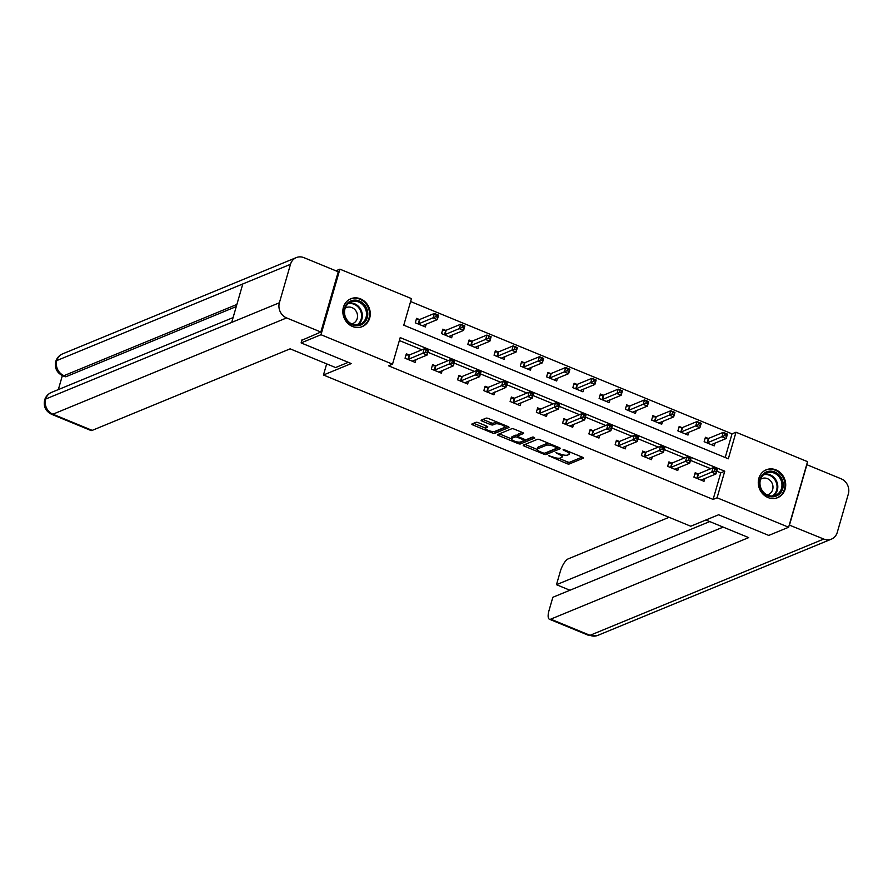 <?xml version="1.0" encoding="UTF-8"?>
<svg xmlns="http://www.w3.org/2000/svg" width="893" height="893" viewBox="0 0 893 893"><rect width="100%" height="100%" fill="white"/><g stroke="black" fill="none" stroke-linecap="round" stroke-linejoin="round"><path stroke-width="1.34" d="M548.648 455.698L566.809 463.623A1.898 0.558 -163.9 0 0 569.243 463.98L583.296 458.198A1.898 0.558 -163.9 0 0 583.464 458.042A1.898 0.558 -163.9 0 0 582.415 457.194L564.867 449.972L563.048 449.826L566.039 451.356A6.061 1.797 -163.9 0 1 569.377 454.068A6.061 1.797 -163.9 0 1 568.83 454.559L567.658 455.039A6.061 1.797 -163.9 0 1 559.878 453.89L555.904 452.706L558.784 454.347A6.061 1.797 -163.9 0 1 562.11 457.06A6.061 1.797 -163.9 0 1 561.574 457.551L560.402 458.031A6.061 1.797 -163.9 0 1 552.622 456.881L548.648 455.698M360.538 298.865A15.058 13.484 -112.4 0 1 370.238 312.829A15.058 13.484 -112.4 0 1 362.279 326.604A15.058 13.484 -112.4 0 1 352.556 326.503A15.058 13.484 -112.4 0 1 342.856 312.539A15.058 13.484 -112.4 0 1 350.804 298.753A15.058 13.484 -112.4 0 1 360.538 298.865M775.984 469.897A15.058 13.484 -112.4 0 1 785.684 483.861A15.058 13.484 -112.4 0 1 777.725 497.635A15.058 13.484 -112.4 0 1 768.002 497.535A15.058 13.484 -112.4 0 1 758.302 483.571A15.058 13.484 -112.4 0 1 766.261 469.785A15.058 13.484 -112.4 0 1 775.984 469.897M478.38 422.69A1.898 0.558 -163.9 0 0 475.947 422.333L472.006 423.952A1.898 0.558 -163.9 0 0 471.839 424.108A1.898 0.558 -163.9 0 0 472.877 424.956L492.378 432.982A1.898 0.558 -163.9 0 0 494.811 433.339L508.854 427.557A1.898 0.558 -163.9 0 0 509.021 427.401A1.898 0.558 -163.9 0 0 507.983 426.553L488.482 418.527A1.898 0.558 -163.9 0 0 486.049 418.17L481.294 420.123A1.898 0.558 -163.9 0 0 481.126 420.279A1.898 0.558 -163.9 0 0 482.164 421.128L490.514 424.566A1.898 0.558 -163.9 0 0 492.936 424.923L495.302 423.952A5.068 1.496 -163.9 0 1 500.995 424.599A5.068 1.496 -163.9 0 1 504.59 427.178A5.068 1.496 -163.9 0 1 504.143 427.591L494.901 431.397A5.068 1.496 -163.9 0 1 489.208 430.75A5.068 1.496 -163.9 0 1 485.602 428.171A5.068 1.496 -163.9 0 1 486.06 427.758L487.6 427.122A1.898 0.558 -163.9 0 0 487.768 426.966A1.898 0.558 -163.9 0 0 486.73 426.128L478.38 422.69M788.619 527.238L768.75 535.42L718.586 514.77L690.758 526.234L323.456 375.015L351.284 363.563L301.12 342.912L320.989 334.719L339.909 269.161L411.45 298.608L403.781 325.186L728.331 458.801L735.999 432.223L807.551 461.67L788.619 527.238L717.079 497.781L724.748 471.203L400.209 337.599L392.529 364.177L320.989 334.719M392.529 364.177L388.555 365.806L713.105 499.421L717.079 497.781M523.398 445.105A1.898 0.558 -163.9 0 0 523.231 445.261A1.898 0.558 -163.9 0 0 524.269 446.109L543.759 454.135A1.898 0.558 -163.9 0 0 546.192 454.492L560.246 448.71A1.898 0.558 -163.9 0 0 560.413 448.554A1.898 0.558 -163.9 0 0 559.364 447.706L539.874 439.68A1.898 0.558 -163.9 0 0 537.441 439.323L523.398 445.105M518.074 443.564L498.573 435.527A1.898 0.558 -163.9 0 1 497.535 434.69A1.898 0.558 -163.9 0 1 497.702 434.534L511.745 428.74A1.898 0.558 -163.9 0 1 514.178 429.109L522.528 432.536A1.898 0.558 -163.9 0 1 523.566 433.384A1.898 0.558 -163.9 0 1 523.398 433.54L517.694 435.884A1.898 0.558 -163.9 0 0 517.527 436.041A1.898 0.558 -163.9 0 0 518.565 436.889L524.102 439.166A1.898 0.558 -163.9 0 0 526.535 439.523L532.474 437.079L534.784 438.039L520.507 443.921A1.898 0.558 -163.9 0 1 518.074 443.564L518.487 442.113M326.671 363.875L323.456 375.015M713.105 499.421L720.774 472.844L716.755 471.18M710.783 468.725L690.501 460.375M684.518 457.919L664.236 449.559M658.264 447.103L637.982 438.753M631.998 436.297L611.716 427.948M605.744 425.481L585.462 417.131M579.479 414.676L559.197 406.326M553.225 403.859L532.931 395.51M526.959 393.054L506.677 384.704M500.705 382.237L480.412 373.888M474.44 371.432L454.157 363.083M448.186 360.616L427.892 352.266M421.92 349.81L399.361 340.523M697.924 473.837L695.2 472.721L693.917 477.152L704.019 481.305L704.811 478.548M671.659 463.032L668.935 461.904L667.663 466.336L677.765 470.499L678.557 467.742M645.405 452.215L642.681 451.099L641.397 455.53L651.499 459.683L652.292 456.926M619.139 441.41L616.416 440.282L615.143 444.714L625.245 448.878L626.038 446.12M592.885 430.593L590.161 429.477L588.878 433.909L598.98 438.061L599.772 435.304M566.62 419.788L563.896 418.661L562.623 423.092L572.714 427.256L573.518 424.499M540.365 408.972L537.642 407.855L536.358 412.287L546.46 416.439L547.253 413.693M514.1 398.166L511.376 397.039L510.104 401.47L520.195 405.634L520.999 402.877M487.846 387.35L485.122 386.234L483.839 390.665L493.941 394.818L494.733 392.072M461.581 376.545L458.857 375.417L457.584 379.849L467.675 384.012L468.479 381.255M435.326 365.728L432.603 364.612L431.319 369.043L441.421 373.196L442.214 370.45M409.061 354.923L406.337 353.795L405.054 358.227L415.156 362.391L415.948 359.633M725.205 457.506L732.026 433.853L410.613 301.533M708.149 438.407L705.425 437.28L704.153 441.711L714.255 445.864L715.047 443.118M681.895 427.591L679.171 426.474L677.887 430.895L687.99 435.058L688.782 432.301M655.629 416.785L652.906 415.658L651.633 420.09L661.724 424.242L662.528 421.496M629.375 405.969L626.652 404.853L625.368 409.273L635.47 413.437L636.262 410.68M603.11 395.164L600.386 394.036L599.114 398.468L609.205 402.62L610.008 399.874M576.856 384.347L574.132 383.231L572.848 387.651L582.95 391.815L583.743 389.058M550.59 373.542L547.867 372.414L546.583 376.846L556.685 380.998L557.489 378.252M524.336 362.725L521.601 361.609L520.329 366.03L530.431 370.193L531.223 367.436M498.071 351.92L495.347 350.793L494.063 355.224L504.165 359.388L504.958 356.631M471.817 341.104L469.082 339.987L467.809 344.419L477.911 348.571L478.704 345.814M445.551 330.298L442.828 329.171L441.544 333.602L451.646 337.766L452.438 335.009M419.286 319.482L416.562 318.366L415.29 322.797L425.392 326.95L426.184 324.192M335.902 270.813L339.909 269.161M301.12 342.912L302.024 339.775M732.026 433.853L735.999 432.223M720.774 472.844L724.748 471.203M562.11 457.06L562.623 455.285A6.061 1.797 -163.9 0 0 562.557 454.771M569.377 454.068L569.879 452.293A6.061 1.797 -163.9 0 0 569.901 452.037M558.594 458.254L567.323 461.848A1.898 0.558 -163.9 0 0 569.756 462.217L582.18 457.093M545.768 452.762A1.898 0.558 -163.9 0 0 546.706 452.729L559.13 447.605M525.017 444.435L537.296 449.492M543.033 452.941L544.741 453.186L557.065 448.107L554.062 446.422A6.061 1.797 -163.9 0 0 546.282 445.272L537.854 448.744A6.061 1.797 -163.9 0 0 537.318 449.246A6.061 1.797 -163.9 0 0 540.645 451.947L543.033 452.941M548.603 443.274A6.061 1.797 -163.9 0 0 546.795 443.508L546.282 445.272M537.318 449.246L537.82 447.471A6.061 1.797 -163.9 0 1 538.367 446.98L546.795 443.508M511.321 438.798L499.332 433.864M522.282 432.435L518.208 434.121A1.898 0.558 -163.9 0 0 518.04 434.266A1.898 0.558 -163.9 0 0 518.096 434.489M533.311 437.079L521.01 442.147L520.507 443.921M511.789 438.318A5.068 1.496 -163.9 0 0 511.343 438.731A5.068 1.496 -163.9 0 0 514.937 441.309A5.068 1.496 -163.9 0 0 520.63 441.957L523.89 440.617A1.898 0.558 -163.9 0 0 524.057 440.461A1.898 0.558 -163.9 0 0 523.019 439.613L517.482 437.336A1.898 0.558 -163.9 0 0 515.049 436.978L511.789 438.318L512.303 436.554A5.068 1.496 -163.9 0 0 511.845 436.967L511.343 438.731M517.694 435.46A1.898 0.558 -163.9 0 0 515.562 435.204L515.049 436.978M512.303 436.554L515.562 435.204M519.759 442.135A1.898 0.558 -163.9 0 0 521.01 442.147M486.484 426.028A5.068 1.496 -163.9 0 0 486.116 426.407L485.602 428.171L473.636 423.282M504.59 427.178L505.103 425.403A5.068 1.496 -163.9 0 0 505.114 425.369M496.899 421.987A5.068 1.496 -163.9 0 0 495.816 422.177L495.302 423.952M482.923 419.453L491.016 422.791A1.898 0.558 -163.9 0 0 493.449 423.148L495.816 422.177M494.119 431.565A1.898 0.558 -163.9 0 0 495.325 431.565L507.737 426.452M711.52 444.747L711.542 444.658A1.931 0.569 16.1 0 1 711.721 444.48L726.188 438.53L721.979 436.789L723.252 432.357L708.785 438.318A1.931 0.569 16.1 0 1 708.372 438.396L705.079 438.508M725.172 433.786L723.252 432.357L727.46 434.098L726.188 438.53L726.846 434.478L725.172 433.786L724.658 435.561L726.344 436.253M724.658 435.561L707.513 442.749A1.931 0.569 16.1 0 1 707.089 442.828L706.876 442.828M726.846 434.478L727.46 434.098M694.843 473.937L698.136 473.837A1.931 0.569 -163.9 0 0 698.56 473.759L713.027 467.798L717.235 469.528L715.952 473.96L701.485 479.921A1.931 0.569 -163.9 0 0 701.318 480.077L701.295 480.188M716.108 471.694L715.952 473.96L711.743 472.23L713.027 467.798L714.936 469.227L714.422 470.991L716.108 471.694L716.621 469.919L714.936 469.227M696.64 478.268L696.864 478.257A1.931 0.569 -163.9 0 0 697.277 478.19L714.422 470.991M717.235 469.528L716.621 469.919M768.661 471.281A13.027 11.665 -112.4 0 1 782.927 482.041A13.027 11.665 -112.4 0 1 774.052 496.675A13.027 11.665 -112.4 0 1 759.787 485.904A13.027 11.665 -112.4 0 1 768.661 471.281M773.45 495.894A12.067 10.805 67.6 0 0 775.559 495.291A12.067 10.805 67.6 0 0 781.364 481.171A12.067 10.805 67.6 0 0 768.471 472.386A12.067 10.805 67.6 0 0 766.361 472.977A12.067 10.805 67.6 0 0 760.557 487.109A12.067 10.805 67.6 0 0 773.45 495.894M767.031 494.878A8.595 7.691 67.6 0 0 768.426 494.476A8.595 7.691 67.6 0 0 772.568 484.419A8.595 7.691 67.6 0 0 763.381 478.157A8.595 7.691 67.6 0 0 761.885 478.581A8.595 7.691 67.6 0 0 760.602 479.273M775.783 498.249A14.958 13.395 67.6 0 0 777.055 497.803A14.958 13.395 67.6 0 0 784.255 480.3A14.958 13.395 67.6 0 0 768.27 469.394A14.958 13.395 67.6 0 0 765.658 470.142A14.958 13.395 67.6 0 0 764.441 470.723M353.215 300.249A13.027 11.665 -112.4 0 1 367.469 311.01A13.027 11.665 -112.4 0 1 358.595 325.644A13.027 11.665 -112.4 0 1 344.341 314.872A13.027 11.665 -112.4 0 1 353.215 300.249M358.004 324.862A12.067 10.805 67.6 0 0 360.102 324.259A12.067 10.805 67.6 0 0 365.918 310.139A12.067 10.805 67.6 0 0 353.014 301.354A12.067 10.805 67.6 0 0 350.916 301.946A12.067 10.805 67.6 0 0 345.111 316.077A12.067 10.805 67.6 0 0 358.004 324.862M351.585 323.846A8.595 7.691 67.6 0 0 352.981 323.445A8.595 7.691 67.6 0 0 357.111 313.387A8.595 7.691 67.6 0 0 347.935 307.125A8.595 7.691 67.6 0 0 346.439 307.549A8.595 7.691 67.6 0 0 345.156 308.252M360.337 327.218A14.958 13.395 67.6 0 0 361.609 326.782A14.958 13.395 67.6 0 0 368.809 309.268A14.958 13.395 67.6 0 0 352.813 298.362A14.958 13.395 67.6 0 0 350.212 299.11A14.958 13.395 67.6 0 0 348.996 299.691M705.905 519.994L748.68 537.608L550.735 619.15L590.039 635.325L823.759 539.048L789.256 525.051M669.091 517.304L568.127 558.906A11.587 3.862 -67.6 0 0 560.291 571.498L556.473 584.703L709.723 521.568M823.759 539.048A11.877 10.627 67.6 0 0 831.416 539.126A11.877 10.627 67.6 0 0 837.254 532.418L848.35 493.963A11.877 10.627 67.6 0 0 841.139 478.804L806.881 464.706L789.501 524.95M723.185 527.104L552.845 597.283L549.039 610.477A11.587 3.862 -67.6 0 0 549.396 619.229A11.587 3.862 -67.6 0 0 550.735 619.15M569.935 590.24L556.473 584.703M348.27 362.324L335.578 367.548L290.136 348.839L92.191 430.381A11.587 3.862 112.4 0 1 90.852 430.459L51.548 414.274A11.587 3.862 112.4 0 0 52.888 414.196L92.191 430.381M290.493 264.306L242.796 283.952L231.7 322.406L279.386 302.76L290.493 264.306A11.877 10.627 67.6 0 1 296.32 257.586A11.877 10.627 67.6 0 1 303.988 257.675L338.246 271.773L320.855 332.017L301.879 340.244M279.386 302.76A11.877 10.627 67.6 0 0 286.597 317.919L320.855 332.017M62.365 375.607L58.324 389.594M236.265 306.567L66.283 376.589A11.587 3.862 112.4 0 1 64.943 376.667L62.666 375.741L64.006 375.652L66.283 376.589M233.084 317.595L51.481 392.407A11.877 10.627 67.6 0 0 45.677 399.037L44.65 399.986C43.322 406.482 45.61 411.249 51.548 414.274M296.32 257.586L62.61 353.874A11.877 10.627 67.6 0 0 56.772 360.582L55.746 361.531C54.473 367.994 56.772 372.738 62.666 375.741M685.266 433.931L685.277 433.842A1.931 0.569 16.1 0 1 685.456 433.674L699.922 427.714L695.714 425.983L696.998 421.552L682.531 427.513A1.931 0.569 16.1 0 1 682.107 427.58L678.814 427.691M698.906 422.969L696.998 421.552L701.206 423.282L699.922 427.714L700.592 423.673L698.906 422.969L698.393 424.744L700.079 425.436M698.393 424.744L681.247 431.944A1.931 0.569 16.1 0 1 680.834 432.011L680.611 432.022M700.592 423.673L701.206 423.282M659.001 423.126L659.023 423.036A1.931 0.569 16.1 0 1 659.023 423.025A1.931 0.569 16.1 0 1 659.201 422.858L673.668 416.908L669.46 415.167L670.732 410.747L656.266 416.696A1.931 0.569 16.1 0 1 655.853 416.774L652.56 416.886M672.652 412.164L670.732 410.747L674.941 412.477L673.668 416.908L674.327 412.856L672.652 412.164L672.139 413.939L673.824 414.631M672.139 413.939L654.993 421.128A1.931 0.569 16.1 0 1 654.569 421.206L654.357 421.206M674.327 412.856L674.941 412.477M668.589 463.132L671.882 463.02A1.931 0.569 -163.9 0 0 672.295 462.954L686.762 456.993L690.97 458.723L689.697 463.154L675.231 469.115A1.931 0.569 -163.9 0 0 675.052 469.271L675.041 469.372M689.854 460.877L689.697 463.154L685.489 461.424L686.762 456.993L688.682 458.41L688.168 460.185L689.854 460.877L690.367 459.102L688.682 458.41M670.386 467.463L670.598 467.452A1.931 0.569 -163.9 0 0 671.023 467.385L688.168 460.185M690.97 458.723L690.367 459.102M642.324 452.316L645.617 452.215A1.931 0.569 -163.9 0 0 646.041 452.137L660.507 446.176L664.716 447.906L663.432 452.338L648.965 458.299A1.931 0.569 -163.9 0 0 648.798 458.455A1.931 0.569 -163.9 0 0 648.798 458.477L648.776 458.567M663.588 450.072L663.432 452.338L659.224 450.608L660.507 446.176L662.416 447.605L661.903 449.369L663.588 450.072L664.102 448.297L662.416 447.605M644.121 456.647L644.344 456.647A1.931 0.569 -163.9 0 0 644.757 456.569L661.903 449.369M664.716 447.906L664.102 448.297M632.746 412.309L632.757 412.22A1.931 0.569 16.1 0 1 632.936 412.053L647.403 406.092L643.194 404.362L644.478 399.93L630.011 405.891A1.931 0.569 16.1 0 1 629.587 405.958L626.294 406.069M646.387 401.348L644.478 399.93L648.686 401.66L647.403 406.092L648.072 402.051L646.387 401.348L645.873 403.123L647.559 403.815M645.873 403.123L628.728 410.322A1.931 0.569 16.1 0 1 628.315 410.389L628.092 410.4M648.072 402.051L648.686 401.66M606.481 401.504L606.503 401.415A1.931 0.569 16.1 0 1 606.682 401.247L621.148 395.286L616.94 393.545L618.213 389.125L603.746 395.074A1.931 0.569 16.1 0 1 603.333 395.152L600.029 395.264M620.122 390.542L618.213 389.125L622.421 390.855L621.148 395.286L621.807 391.234L620.122 390.542L619.619 392.317L621.294 393.009M619.619 392.317L602.462 399.506A1.931 0.569 16.1 0 1 602.049 399.584L601.837 399.584M621.807 391.234L622.421 390.855M580.227 390.688L580.238 390.598A1.931 0.569 16.1 0 1 580.417 390.431L594.883 384.47L590.675 382.74L591.959 378.308L577.492 384.269A1.931 0.569 16.1 0 1 577.068 384.336L573.775 384.448M593.867 379.737L591.959 378.308L596.167 380.038L594.883 384.47L595.553 380.429L593.867 379.737L593.354 381.501L595.039 382.193M593.354 381.501L576.208 388.701A1.931 0.569 16.1 0 1 575.784 388.768L575.572 388.779M595.553 380.429L596.167 380.038M616.07 441.51L619.362 441.399A1.931 0.569 -163.9 0 0 619.775 441.332L634.242 435.371L638.45 437.101L637.178 441.533L622.711 447.493A1.931 0.569 -163.9 0 0 622.533 447.65L622.51 447.75M637.334 439.256L637.178 441.533L632.97 439.803L634.242 435.371L636.162 436.789L635.649 438.563L637.334 439.256L637.836 437.481L636.162 436.789M617.867 445.841L618.079 445.83A1.931 0.569 -163.9 0 0 618.503 445.763L635.649 438.563M638.45 437.101L637.836 437.481M589.804 430.694L593.097 430.593A1.931 0.569 -163.9 0 0 593.521 430.515L607.988 424.555L612.196 426.285L610.912 430.716L596.446 436.677A1.931 0.569 -163.9 0 0 596.278 436.833A1.931 0.569 -163.9 0 0 596.267 436.856L596.256 436.945M611.069 428.45L610.912 430.716L606.704 428.986L607.988 424.555L609.897 425.983L609.383 427.758L611.069 428.45L611.582 426.675L609.897 425.983M591.601 435.025L591.825 435.025A1.931 0.569 -163.9 0 0 592.238 434.947L609.383 427.758M612.196 426.285L611.582 426.675M563.55 419.889L566.843 419.777A1.931 0.569 -163.9 0 0 567.256 419.71L581.723 413.749L585.931 415.479L584.658 419.911L570.192 425.872A1.931 0.569 -163.9 0 0 570.013 426.028L569.991 426.128M584.815 417.634L584.658 419.911L580.45 418.181L581.723 413.749L583.642 415.167L583.129 416.942L584.815 417.634L585.317 415.859L583.642 415.167M565.347 424.22L565.559 424.208A1.931 0.569 -163.9 0 0 565.983 424.142L583.129 416.942M585.931 415.479L585.317 415.859M553.961 379.882L553.984 379.793A1.931 0.569 16.1 0 1 554.151 379.625L568.629 373.665L564.421 371.923L565.693 367.503L551.227 373.464A1.931 0.569 16.1 0 1 550.802 373.531L547.509 373.642M567.602 368.921L565.693 367.503L569.901 369.233L568.629 373.665L569.288 369.613L567.602 368.921L567.1 370.695L568.774 371.388M567.1 370.695L549.943 377.884A1.931 0.569 16.1 0 1 549.53 377.962L549.318 377.962M569.288 369.613L569.901 369.233M537.285 409.072L540.578 408.972A1.931 0.569 -163.9 0 0 541.002 408.894L555.468 402.933L559.677 404.674L558.393 409.094L543.926 415.055A1.931 0.569 -163.9 0 0 543.759 415.212A1.931 0.569 -163.9 0 0 543.748 415.234L543.737 415.323M558.549 406.828L558.393 409.094L554.185 407.364L555.468 402.933L557.377 404.362L556.864 406.136L558.549 406.828L559.063 405.054L557.377 404.362M539.082 413.403L539.305 413.403A1.931 0.569 -163.9 0 0 539.718 413.325L556.864 406.136M559.677 404.674L559.063 405.054M527.707 369.066L527.718 368.988A1.931 0.569 16.1 0 1 527.897 368.809L542.364 362.848L538.155 361.118L539.439 356.687L524.961 362.647A1.931 0.569 16.1 0 1 524.548 362.725L521.255 362.826M541.348 358.115L539.439 356.687L543.647 358.417L542.364 362.848L543.033 358.807L541.348 358.115L540.834 359.879L542.52 360.571M540.834 359.879L523.689 367.079A1.931 0.569 16.1 0 1 523.265 367.146L523.052 367.157M543.033 358.807L543.647 358.417M511.03 398.267L514.323 398.155A1.931 0.569 -163.9 0 0 514.736 398.088L529.203 392.127L533.411 393.858L532.139 398.289L517.672 404.25A1.931 0.569 -163.9 0 0 517.494 404.406L517.471 404.507M532.295 396.012L532.139 398.289L527.93 396.559L529.203 392.127L531.123 393.545L530.609 395.32L532.295 396.012L532.797 394.237L531.123 393.545M512.828 402.598L513.04 402.587A1.931 0.569 -163.9 0 0 513.464 402.52L530.609 395.32M533.411 393.858L532.797 394.237M501.442 358.26L501.464 358.171A1.931 0.569 16.1 0 1 501.632 358.004L516.098 352.043L511.89 350.302L513.174 345.881L498.707 351.842A1.931 0.569 16.1 0 1 498.283 351.909L494.99 352.021M515.082 347.299L513.174 345.881L517.382 347.611L516.098 352.043L516.768 347.991L515.082 347.299L514.58 349.074L516.254 349.766M514.58 349.074L497.423 356.262A1.931 0.569 16.1 0 1 497.01 356.34L496.798 356.352M516.768 347.991L517.382 347.611M484.765 387.462L488.058 387.35A1.931 0.569 -163.9 0 0 488.482 387.272L502.949 381.311L507.157 383.052L505.873 387.473L491.362 393.757M506.03 385.207L505.873 387.473L501.665 385.743L502.949 381.311L504.858 382.74L504.344 384.515L506.03 385.207L506.543 383.432L504.858 382.74M486.562 391.781L486.785 391.781A1.931 0.569 -163.9 0 0 487.198 391.703L504.344 384.515M507.157 383.052L506.543 383.432M475.188 347.455L475.199 347.366A1.931 0.569 16.1 0 1 475.199 347.344A1.931 0.569 16.1 0 1 475.377 347.187L489.844 341.226L485.636 339.496L486.908 335.065L472.442 341.026A1.931 0.569 16.1 0 1 472.029 341.104L468.736 341.204M488.828 336.494L486.908 335.065L491.117 336.795L489.844 341.226L490.514 337.186L488.828 336.494L488.315 338.257L490 338.949M488.315 338.257L471.169 345.457A1.931 0.569 16.1 0 1 470.745 345.524L470.533 345.535M490.514 337.186L491.117 336.795M458.5 376.645L461.804 376.533A1.931 0.569 -163.9 0 0 462.217 376.466L476.683 370.506L480.892 372.236L479.619 376.667L465.141 382.628A1.931 0.569 -163.9 0 0 464.974 382.784A1.931 0.569 -163.9 0 0 464.974 382.796L464.952 382.885M479.764 374.39L479.619 376.667L475.411 374.937L476.683 370.506L478.592 371.923L478.09 373.698L479.764 374.39L480.278 372.615L478.592 371.923M460.308 380.976L460.52 380.965A1.931 0.569 -163.9 0 0 460.933 380.898L478.09 373.698M480.892 372.236L480.278 372.615M448.922 336.639L448.945 336.549A1.931 0.569 16.1 0 1 449.112 336.382L463.579 330.421L459.37 328.68L460.654 324.259L446.187 330.22A1.931 0.569 16.1 0 1 445.763 330.287L442.47 330.399M462.563 325.677L460.654 324.259L464.862 325.99L463.579 330.421L464.248 326.369L462.563 325.677L462.049 327.452L463.735 328.144M462.049 327.452L444.904 334.641A1.931 0.569 16.1 0 1 444.491 334.719L444.267 334.73M464.248 326.369L464.862 325.99M432.245 365.84L435.538 365.728A1.931 0.569 -163.9 0 0 435.951 365.65L450.429 359.689L454.637 361.431L453.354 365.851L438.843 372.135M453.51 363.585L453.354 365.851L449.146 364.121L450.429 359.689L452.338 361.118L451.825 362.893L453.51 363.585L454.024 361.81L452.338 361.118M434.043 370.16L434.255 370.16A1.931 0.569 -163.9 0 0 434.679 370.082L451.825 362.893M454.637 361.431L454.024 361.81M422.668 325.833L422.679 325.744A1.931 0.569 16.1 0 1 422.858 325.565L437.324 319.605L433.116 317.875L434.389 313.443L419.922 319.404A1.931 0.569 16.1 0 1 419.509 319.482L416.216 319.582M436.309 314.872L434.389 313.443L438.597 315.173L437.324 319.605L437.994 315.564L436.309 314.872L435.795 316.635L437.481 317.328M435.795 316.635L418.65 323.835A1.931 0.569 16.1 0 1 418.225 323.902L418.013 323.913M437.994 315.564L438.597 315.173M405.98 355.023L409.273 354.912A1.931 0.569 -163.9 0 0 409.697 354.845L424.164 348.884L428.372 350.614L427.1 355.046L412.622 361.006A1.931 0.569 -163.9 0 0 412.454 361.163L412.432 361.263M427.245 352.768L427.1 355.046L422.891 353.315L424.164 348.884L426.073 350.302L425.57 352.076L427.245 352.768L427.758 350.994L426.073 350.302M407.788 359.354L408.001 359.343A1.931 0.569 -163.9 0 0 408.414 359.276L425.57 352.076M428.372 350.614L427.758 350.994M549.463 455.687L549.262 456.401M563.974 449.715L563.773 450.418M556.719 452.706L556.518 453.41M559.018 453.544L558.784 454.347M566.274 450.552L566.039 451.356M569.756 462.217L569.243 463.98M567.323 461.848L566.809 463.623M546.706 452.729L546.192 454.492M544.027 453.209L543.759 454.135M524.716 444.569L524.269 446.109M556.696 446.6L556.462 447.404M554.296 445.618L554.062 446.422M538.367 446.98L537.854 448.744M499.02 433.987L498.573 435.527M518.208 434.121L517.694 435.884M523.242 438.809L523.019 439.613M517.739 436.42L517.482 437.336M486.551 426.05L486.06 427.758M493.449 423.148L492.936 424.923M491.016 422.791L490.514 424.566M482.611 419.587L482.164 421.128M495.325 431.565L494.811 433.339M492.791 431.553L492.378 432.982M473.323 423.416L472.877 424.956M708.785 438.318L707.513 442.749M708.372 438.396L707.089 442.828M696.864 478.257L698.136 473.837M697.277 478.19L698.56 473.759M764.397 474.071A12.067 10.805 -112.4 0 1 776.81 481.729A12.067 10.805 -112.4 0 1 773.383 495.905M772.367 496.017A11.665 10.448 67.6 0 0 776.173 482.242A11.665 10.448 67.6 0 0 764.017 474.641A11.665 10.448 67.6 0 0 763.593 474.719M348.94 303.051A12.067 10.805 -112.4 0 1 361.352 310.697A12.067 10.805 -112.4 0 1 357.937 324.873M356.921 324.985A11.665 10.448 67.6 0 0 360.727 311.211A11.665 10.448 67.6 0 0 348.56 303.609A11.665 10.448 67.6 0 0 348.147 303.687M549.396 619.229L588.699 635.414A11.587 3.862 112.4 0 0 590.039 635.325A11.877 10.627 67.6 0 0 597.707 635.414L831.416 539.126M286.597 317.919L52.888 414.196A11.877 10.627 67.6 0 1 45.677 399.037L231.7 322.406M236.879 304.446L64.006 375.652A11.877 10.627 67.6 0 1 56.772 360.582L242.796 283.952M682.531 427.513L681.247 431.944M682.107 427.58L680.834 432.011M656.266 416.696L654.993 421.128M655.853 416.774L654.569 421.206M670.598 467.452L671.882 463.02M671.023 467.385L672.295 462.954M644.344 456.647L645.617 452.215M644.757 456.569L646.041 452.137M630.011 405.891L628.728 410.322M629.587 405.958L628.315 410.389M603.746 395.074L602.462 399.506M603.333 395.152L602.049 399.584M577.492 384.269L576.208 388.701M577.068 384.336L575.784 388.768M618.079 445.83L619.362 441.399M618.503 445.763L619.775 441.332M591.825 435.025L593.097 430.593M592.238 434.947L593.521 430.515M565.559 424.208L566.843 419.777M565.983 424.142L567.256 419.71M551.227 373.464L549.943 377.884M550.802 373.531L549.53 377.962M539.305 413.403L540.578 408.972M539.718 413.325L541.002 408.894M524.961 362.647L523.689 367.079M524.548 362.725L523.265 367.146M513.04 402.587L514.323 398.155M513.464 402.52L514.736 398.088M498.707 351.842L497.423 356.262M498.283 351.909L497.01 356.34M486.785 391.781L488.058 387.35M487.198 391.703L488.482 387.272M472.442 341.026L471.169 345.457M472.029 341.104L470.745 345.524M460.52 380.965L461.804 376.533M460.933 380.898L462.217 376.466M446.187 330.22L444.904 334.641M445.763 330.287L444.491 334.719M434.255 370.16L435.538 365.728M434.679 370.082L435.951 365.65M419.922 319.404L418.65 323.835M419.509 319.482L418.225 323.902M408.001 359.343L409.273 354.912M408.414 359.276L409.697 354.845M557.5 446.935L557.187 448.007M518.04 434.266L517.527 436.041M524.392 439.278L524.057 440.461M765.658 470.142L764.888 470.455M777.055 497.803L776.285 498.127M350.212 299.11L349.431 299.423M361.609 326.782L360.828 327.095M588.699 635.414L597.707 635.414M44.65 399.975C45.766 396.447 48.043 393.925 51.481 392.407M55.746 361.52C56.851 357.959 59.139 355.403 62.61 353.874"/></g></svg>

